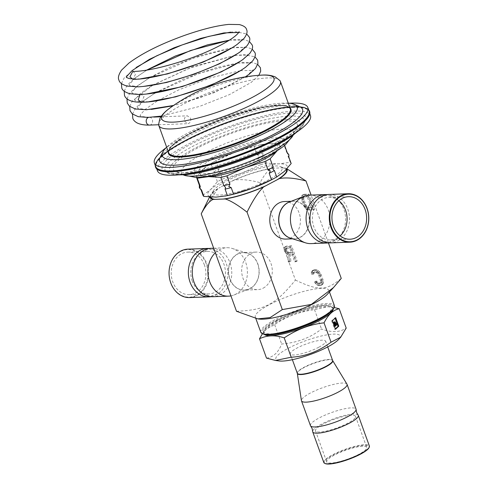 <?xml version="1.0" encoding="UTF-8"?>
<svg xmlns="http://www.w3.org/2000/svg" width="488" height="488" viewBox="0 0 488 488"><rect width="100%" height="100%" fill="white"/><g stroke="black" fill="none" stroke-linecap="round" stroke-linejoin="round"><path stroke-width="0.37" stroke-dasharray="2.44 1.83" d="M319.658 432.014A21.277 4.52 160.1 0 1 315.492 430.873A21.277 4.52 160.1 0 1 328.265 421.65A21.277 4.52 160.1 0 1 351.342 415.245A21.277 4.52 160.1 0 1 355.508 416.392A21.277 4.52 160.1 0 1 342.735 425.615A21.277 4.52 160.1 0 1 319.658 432.014M362.572 446.282A21.277 4.52 -19.9 0 0 339.502 452.681A21.277 4.52 -19.9 0 0 326.728 461.904A21.277 4.52 -19.9 0 0 330.894 463.051A21.277 4.52 -19.9 0 0 353.965 456.646A21.277 4.52 -19.9 0 0 366.738 447.423A21.277 4.52 -19.9 0 0 362.572 446.282M325.258 463.6A23.808 5.057 160.1 0 1 332.95 455.164A23.808 5.057 160.1 0 1 358.009 446.148A23.808 5.057 160.1 0 1 368.965 447.777M323.812 462.514A24.229 5.142 160.1 0 1 332.566 454.785A24.229 5.142 160.1 0 1 355.844 446.105A24.229 5.142 160.1 0 1 369.379 446.02M358.082 415.02A24.229 5.142 -19.9 0 0 353.544 414.074A24.229 5.142 -19.9 0 0 321.476 424.139A24.229 5.142 -19.9 0 0 312.649 431.465M310.472 425.664A24.229 5.142 160.1 0 1 319.225 417.929A24.229 5.142 160.1 0 1 351.299 407.87A24.229 5.142 160.1 0 1 356.039 409.17M346.962 384.147A24.229 5.142 -19.9 0 0 333.072 384.532A24.229 5.142 -19.9 0 0 310.24 393.108A24.229 5.142 -19.9 0 0 301.431 400.63M318.853 347.194A18.788 3.989 -19.9 0 0 325.642 341.197A18.788 3.989 -19.9 0 0 315.15 341.264A18.788 3.989 -19.9 0 0 297.107 347.993A18.788 3.989 -19.9 0 0 290.317 353.989A18.788 3.989 -19.9 0 0 300.809 353.928A18.788 3.989 -19.9 0 0 318.853 347.194M279.118 360.949A34.197 7.259 160.1 0 1 288.182 348.322A34.197 7.259 160.1 0 1 326.441 334.939A34.197 7.259 160.1 0 1 338.702 339.38M266.509 358.113C273.31 357.173 278.361 352.47 281.661 344.01C297.168 342.747 310.447 337.745 321.513 329.004C331.669 332.712 339.904 332.413 346.199 328.101M264.344 334.396A36.728 7.796 160.1 0 1 263.898 333.719A36.728 7.796 160.1 0 1 266.637 328.863A36.728 7.796 160.1 0 1 277.172 321.995A36.728 7.796 160.1 0 1 327.753 306.738A36.728 7.796 160.1 0 1 332.969 308.715A36.728 7.796 160.1 0 1 333.06 309.508M334.164 307.495L328.131 306.751L314.504 309.654C299.278 311.692 285.999 316.7 274.659 324.66L266.478 329.004L262.471 333.682M274.659 324.66L281.661 344.01M314.504 309.654L321.513 329.004M332.395 320.72L331.657 320.903L334.957 317.834L335.695 317.651M335.091 318.213L334.957 317.834M335.347 328.881L334.744 329.437L335.482 329.254M331.657 320.903L334.744 329.437M336.122 323.611L336.482 324.599L337.22 324.422M336.031 323.696L335.433 324.252L336.171 324.069M333.993 322.013A1.726 0.75 -103.9 0 1 335.018 323.117L335.433 324.252M334.567 326.38L336.482 324.599M335.225 324.569L334.256 323.056L334.176 323.898L334.591 325.038L335.329 324.855M335.049 324.611L334.591 325.038M330.028 312.54A36.728 7.796 -19.9 0 0 332.639 307.806A36.728 7.796 -19.9 0 0 331.236 306.513A36.728 7.796 -19.9 0 0 276.842 321.086A36.728 7.796 -19.9 0 0 263.813 330.913A36.728 7.796 -19.9 0 0 263.569 332.81A36.728 7.796 -19.9 0 0 268.668 334.78M277.013 320.433A36.033 7.649 -19.9 0 0 264.234 330.077A36.033 7.649 -19.9 0 0 280.807 332.541A36.033 7.649 -19.9 0 0 318.731 318.902A36.033 7.649 -19.9 0 0 330.376 306.129A36.033 7.649 -19.9 0 0 277.013 320.433M263.325 334.054A38.29 8.131 160.1 0 1 262.038 330.919A38.29 8.131 160.1 0 1 302.353 309.581A38.29 8.131 160.1 0 1 333.694 308.428A38.29 8.131 160.1 0 1 333.609 308.611M260.787 332.218A39.132 8.308 160.1 0 1 260.964 330.388A39.132 8.308 160.1 0 1 298.467 309.788A39.132 8.308 160.1 0 1 334.384 305.579M327.265 294.368A39.132 8.308 -19.9 0 0 328.729 292.281A39.132 8.308 -19.9 0 0 328.906 290.451A39.132 8.308 -19.9 0 0 292.989 294.661A39.132 8.308 -19.9 0 0 255.486 315.26A39.132 8.308 -19.9 0 0 255.309 317.09A39.132 8.308 -19.9 0 0 259.079 319.048M328.394 242.878L311.1 195.102M284.425 201.532A18.788 15.311 -92.1 0 1 300.016 216.251A18.788 15.311 -92.1 0 1 291.36 237.571A18.788 15.311 -92.1 0 1 285.797 239.077M286.731 169.019A40.949 8.692 -19.9 0 0 285.547 168.214A40.949 8.692 -19.9 0 0 284.156 167.78L282.253 167.848A40.23 8.54 160.1 0 1 284.901 168.482A40.23 8.54 160.1 0 1 286.255 169.531M273.89 168.153L271.987 168.226C268.016 170.147 264.069 174.954 260.159 182.646C248.746 179.712 239.87 178.925 233.52 180.292L231.074 181.591A40.23 8.54 160.1 0 1 253.321 172.99A40.23 8.54 160.1 0 1 273.89 168.153L282.253 167.848M236.503 311.271C265.417 309.935 275 304.866 295.429 280.082L260.159 182.646M295.429 280.082C318.859 291.104 326.313 290.83 341.252 278.404M287.304 168.988L284.156 167.78M304.158 194.273L308.965 194.096L314.498 209.37L308.562 209.254L306.257 207.363L304.597 204.46L302.444 197.957L302.706 195.316L304.158 194.273L302.92 194.925L307.727 194.749L313.259 210.023L308.446 210.2L306.287 209.291L305.018 208.022L303.359 205.119L301.206 198.61L301.468 195.969L302.92 194.925M290.927 261.3L289.524 261.348L288.621 253.809L286.511 251.912L285.486 249.642L285.468 247.337L285.913 246.336L291.611 245.799L297.137 261.068L295.935 261.111L293.465 254.291L290.061 254.413L290.927 261.3L289.689 261.952L288.286 262.001L287.383 254.461L285.273 252.564L284.248 250.301L284.229 247.995L284.675 246.989L285.559 246.629L290.372 246.452L295.899 261.727L294.697 261.769L292.227 254.943L288.823 255.071L289.689 261.952M315.614 281.198L316.816 281.155L317.371 282.125L319.128 283.046L321.61 282.625L322.025 280.966L319.994 274.787L318.566 272.53L316.81 271.609L315.01 271.676L313.961 272.7L314.113 273.683L312.906 273.725L312.521 272.097L312.851 270.767L314.303 269.724L317.224 269.949L319.536 271.84L321.195 274.738L322.958 279.612L323.416 282.558L323.087 283.888L321.635 284.931L319.829 284.998L317.676 284.089L315.614 281.198L314.376 281.857L315.577 281.814L316.132 282.778L317.889 283.705L320.378 283.284L320.793 281.619L318.755 275.439L317.328 273.189L315.577 272.261L313.772 272.328L312.723 273.353L312.875 274.335L311.673 274.384L311.283 272.749L312.18 270.742L314.87 270.315L315.986 270.602L318.298 272.493L319.957 275.397L322.11 281.899L321.848 284.547L321.281 285.224L318.591 285.651L316.438 284.742L314.376 281.857M308.471 196.091L304.176 196.579L303.762 198.238L304.03 199.543L305.799 204.417L307.22 206.668L308.977 207.595L312.588 207.461L308.471 196.091L307.233 196.743L302.938 197.231L302.523 198.891L302.798 200.202L304.561 205.076L305.982 207.327L307.739 208.248L311.35 208.12L307.233 196.743M288.951 252.479L292.757 252.339L290.994 247.465L287.188 247.605L286.535 248.618L287.597 251.54L288.951 252.479L287.713 253.132L291.525 252.998L289.756 248.124L285.95 248.258L285.303 249.27L285.803 251.228L287.713 253.132M271.987 168.226A40.949 8.692 -19.9 0 0 233.52 180.292M243.17 190.21A36.856 7.826 -19.9 0 0 280.734 166.652A36.856 7.826 -19.9 0 0 251.802 170.776A36.856 7.826 -19.9 0 0 213.079 191.137A36.856 7.826 -19.9 0 0 243.17 190.21M210.718 197.085A40.23 8.54 160.1 0 1 211.048 195.218A40.23 8.54 160.1 0 1 220.314 187.282L217.874 188.575A40.949 8.692 -19.9 0 0 210.377 195.426A40.949 8.692 -19.9 0 0 209.999 197.042M231.074 181.591L220.314 187.282M217.874 188.575L201.934 212.396M263.233 288.121A18.788 15.311 87.9 0 0 271.889 266.808A18.788 15.311 87.9 0 0 256.291 252.089A18.788 15.311 87.9 0 0 250.734 253.601A18.788 15.311 87.9 0 0 242.079 274.915A18.788 15.311 87.9 0 0 257.67 289.634A18.788 15.311 87.9 0 0 263.233 288.121M226.725 195.737A42.218 8.961 160.1 0 1 216.056 197.128A42.218 8.961 160.1 0 1 210.602 189.588A42.218 8.961 160.1 0 1 223.046 181.39A42.218 8.961 160.1 0 1 242.036 172.953A42.218 8.961 160.1 0 1 278.91 163.858A42.218 8.961 160.1 0 1 284.364 171.398A42.218 8.961 160.1 0 1 273.189 178.919M203.008 195.298A46.86 9.949 160.1 0 1 202.965 195.169L210.602 189.588L217.416 181.719A46.86 9.949 160.1 0 1 219.942 180.346A46.86 9.949 160.1 0 1 222.619 178.962L242.036 172.953L260.623 164.651L258.292 158.222L259.415 155.825L257.036 154.751L254.034 146.455L234.618 152.469L216.031 160.772L219.039 169.061L217.91 171.459L220.289 172.532L222.619 178.962M260.623 164.651A46.86 9.949 160.1 0 1 266.729 163.144L278.91 163.858L290.275 162.284L287.944 155.855L288.402 154.08L287.676 153.031M287.261 152.707L286.688 152.384L283.687 144.088L271.499 143.374L260.141 144.954L263.142 153.244L262.684 155.019L264.398 156.715L266.729 163.144M290.275 162.284A46.86 9.949 160.1 0 1 291.135 163.401M276.946 150.92L284.602 145.381M217.416 181.719L215.092 175.29L215.129 172.929L213.835 171.819L210.828 163.523L203.191 169.104L196.377 176.973L199.379 185.275M199.342 187.624L200.635 188.734L202.965 195.169M220.289 172.532A46.86 9.949 -19.9 0 0 217.618 173.911A46.86 9.949 -19.9 0 0 215.092 175.29M213.835 171.819A46.86 9.949 160.1 0 1 216.361 170.44A46.86 9.949 160.1 0 1 219.039 169.061M216.031 160.772A46.86 9.949 -19.9 0 0 213.36 162.15A46.86 9.949 -19.9 0 0 211.951 162.907A46.86 9.949 -19.9 0 0 210.828 163.523M205.466 176.601A42.218 8.961 160.1 0 1 200.373 174.381A42.218 8.961 160.1 0 1 203.191 169.104A42.218 8.961 160.1 0 1 214.366 161.589A42.218 8.961 160.1 0 1 215.629 160.906A42.218 8.961 160.1 0 1 234.618 152.469A42.218 8.961 160.1 0 1 260.83 144.765A42.218 8.961 160.1 0 1 271.499 143.374A42.218 8.961 160.1 0 1 279.764 145.644A42.218 8.961 160.1 0 1 277.276 150.609M263.386 156.014A42.218 8.961 -19.9 0 0 278.642 142.539A42.218 8.961 -19.9 0 0 255.059 142.679A42.218 8.961 -19.9 0 0 214.506 157.807A42.218 8.961 -19.9 0 0 199.25 171.276A42.218 8.961 -19.9 0 0 222.839 171.136A42.218 8.961 -19.9 0 0 263.386 156.014M186.202 172.807A65.941 13.999 -19.9 0 0 251.241 155.69A65.941 13.999 -19.9 0 0 296.856 127.777A65.941 13.999 -19.9 0 0 284.388 120.841A65.941 13.999 -19.9 0 0 206.674 143.478A65.941 13.999 -19.9 0 0 175.808 171.593A65.941 13.999 -19.9 0 0 186.202 172.807M177.168 173.197A76.287 16.195 -19.9 0 0 252.406 153.397A76.287 16.195 -19.9 0 0 305.177 121.103A76.287 16.195 -19.9 0 0 290.756 113.082A76.287 16.195 -19.9 0 0 200.849 139.269A76.287 16.195 -19.9 0 0 165.145 171.794A76.287 16.195 -19.9 0 0 177.168 173.197M157.471 170.831A81.35 17.269 160.1 0 1 206.302 135.56A81.35 17.269 160.1 0 1 294.526 111.081A81.35 17.269 160.1 0 1 310.453 115.449M293.19 107.397A81.35 17.269 -19.9 0 0 204.972 131.876A81.35 17.269 -19.9 0 0 156.136 167.14A81.35 17.269 -19.9 0 0 172.063 171.508A81.35 17.269 -19.9 0 0 260.287 147.028A81.35 17.269 -19.9 0 0 309.124 111.764A81.35 17.269 -19.9 0 0 293.19 107.397M155.617 167.329A81.899 17.385 160.1 0 1 204.783 131.821A81.899 17.385 160.1 0 1 293.599 107.183A81.899 17.385 160.1 0 1 309.636 111.575M308.843 110.087A81.899 17.385 -19.9 0 0 293.489 106.872A81.899 17.385 -19.9 0 0 207.467 130.308A81.899 17.385 -19.9 0 0 155.282 165.676M155.623 166.975A81.77 17.361 160.1 0 1 204.716 131.522A81.77 17.361 160.1 0 1 293.392 106.921A81.77 17.361 160.1 0 1 309.404 111.307M308.684 109.873A81.77 17.361 -19.9 0 0 293.251 106.537A81.77 17.361 -19.9 0 0 207.04 130.07A81.77 17.361 -19.9 0 0 155.263 165.414M155.666 166.524A81.581 17.318 160.1 0 1 185.147 140.483A81.581 17.318 160.1 0 1 263.508 111.258A81.581 17.318 160.1 0 1 309.087 110.983M289.329 103.249A81.581 17.318 -19.9 0 0 183.885 136.994A81.581 17.318 -19.9 0 0 165.889 147.937M160.174 157.215A75.988 16.134 160.1 0 1 187.124 136.878A75.988 16.134 160.1 0 1 299.662 106.719M288.274 103.163A71.767 15.238 -19.9 0 0 188.161 132.907A71.767 15.238 -19.9 0 0 166.646 147.187M168.464 153.446A65.099 13.823 160.1 0 1 192.022 132.767A65.099 13.823 160.1 0 1 254.339 109.495A65.099 13.823 160.1 0 1 290.879 109.129M289.915 107.702A65.099 13.823 -19.9 0 0 278.099 105.542A65.099 13.823 -19.9 0 0 191.955 132.571A65.099 13.823 -19.9 0 0 168.287 151.725M279.972 80.63A64.678 13.731 -19.9 0 0 267.741 77.952A64.678 13.731 -19.9 0 0 182.152 104.81A64.678 13.731 -19.9 0 0 158.6 124.562M190.558 118.212C191.15 120.493 190.588 122.213 188.868 123.366L187.715 123.684L184.708 121.305C184.067 119.023 184.58 117.309 186.257 116.156L187.429 115.839L190.558 118.212M260.391 75.195A59.682 12.67 -19.9 0 0 259.634 75.25A59.682 12.67 -19.9 0 0 183.293 99.875A59.682 12.67 -19.9 0 0 170.782 107.415A59.682 12.67 -19.9 0 0 170.166 107.854M149.548 125.087A3.928 3.203 87.9 0 0 152.323 119.615A3.928 3.203 87.9 0 0 149.346 117.236A3.928 3.203 87.9 0 0 149.255 117.236A3.928 3.203 87.9 0 0 148.389 117.419M132.76 71.419L135.737 73.798L132.919 79.269M196.377 176.973A46.86 9.949 -19.9 0 0 196.42 177.107A46.86 9.949 -19.9 0 0 196.493 177.278L196.42 177.107M200.635 188.734A46.86 9.949 -19.9 0 0 200.678 188.868A46.86 9.949 -19.9 0 0 201.538 189.984M260.141 144.954A46.86 9.949 -19.9 0 0 254.034 146.455M257.036 154.751A46.86 9.949 160.1 0 1 263.142 153.244M264.398 156.715A46.86 9.949 -19.9 0 0 258.292 158.222M284.589 145.339A46.86 9.949 -19.9 0 0 284.547 145.204A46.86 9.949 -19.9 0 0 283.687 144.088M286.688 152.384A46.86 9.949 160.1 0 1 287.548 153.5M288.804 156.965L288.847 157.093A46.86 9.949 -19.9 0 0 288.804 156.965A46.86 9.949 -19.9 0 0 287.944 155.855M230.928 295.887A24.229 19.752 87.9 0 0 233.941 295.02A24.229 19.752 87.9 0 0 235.716 294.203A24.229 19.752 87.9 0 0 247.331 270.047A24.229 19.752 87.9 0 0 232.233 248.453A24.229 19.752 87.9 0 0 226.767 247.721A24.229 19.752 87.9 0 0 219.594 249.673A24.229 19.752 87.9 0 0 215.324 252.778M211.127 248.294A24.229 19.752 -92.1 0 1 230.055 262.959A24.229 19.752 -92.1 0 1 220.076 294.776A24.229 19.752 -92.1 0 1 212.902 296.722M210.944 296.68A24.229 19.752 87.9 0 0 216.166 294.917A24.229 19.752 87.9 0 0 218.899 293.142A24.229 19.752 87.9 0 0 226.145 263.105A24.229 19.752 87.9 0 0 217.367 251.43A24.229 19.752 87.9 0 0 209.175 248.484M187.911 249.142A24.229 19.752 -92.1 0 1 208.022 268.132A24.229 19.752 -92.1 0 1 196.859 295.624A24.229 19.752 -92.1 0 1 189.686 297.576M180.633 251.491A23.808 19.41 -92.1 0 1 206.278 263.99A23.808 19.41 -92.1 0 1 196.475 295.246A23.808 19.41 -92.1 0 1 170.831 282.753A23.808 19.41 -92.1 0 1 180.633 251.491M204.393 264.984A21.277 17.342 87.9 0 0 187.776 252.107A21.277 17.342 87.9 0 0 172.715 281.753A21.277 17.342 87.9 0 0 189.332 294.63A21.277 17.342 87.9 0 0 204.393 264.984M192.266 281.039A21.277 17.342 -92.1 0 1 207.327 251.387A21.277 17.342 -92.1 0 1 223.943 264.27A21.277 17.342 -92.1 0 1 208.882 293.916A21.277 17.342 -92.1 0 1 192.266 281.039M308.965 194.096L307.727 194.749M303.274 194.633L302.035 195.291M302.706 195.316L301.468 195.969M302.371 196.64L301.139 197.298M302.444 197.957L301.206 198.61M302.828 199.586L301.59 200.245M304.597 204.46L303.359 205.119M305.384 206.082L304.146 206.735M306.257 207.363L305.018 208.022M307.525 208.632L306.287 209.291M308.562 209.254L307.324 209.913M309.685 209.541L308.446 210.2M314.498 209.37L313.259 210.023M304.86 196.219L303.621 196.877M312.588 207.461L311.35 208.12M308.977 207.595L307.739 208.248M308.056 207.296L306.824 207.955M307.22 206.668L305.982 207.327M306.47 205.71L305.232 206.363M305.799 204.417L304.561 205.076M304.03 199.543L302.798 200.202M303.762 198.238L302.523 198.891M303.81 197.25L302.572 197.902M304.176 196.579L302.938 197.231M293.465 254.291L292.227 254.943M290.061 254.413L288.823 255.071M295.935 261.111L294.697 261.769M297.137 261.068L295.899 261.727M291.611 245.799L290.372 246.452M286.798 245.976L285.559 246.629M285.913 246.336L284.675 246.989M285.468 247.337L284.229 247.995M285.334 248.66L284.095 249.319M285.486 249.642L284.248 250.301M285.956 250.942L284.724 251.601M286.511 251.912L285.273 252.564M287.584 253.187L286.346 253.845M288.621 253.809L287.383 254.461M289.524 261.348L288.286 262.001M292.757 252.339L291.525 252.998M288.231 252.174L286.993 252.833M287.597 251.54L286.358 252.198M287.042 250.576L285.803 251.228M286.688 249.6L285.456 250.252M286.535 248.618L285.303 249.27M286.706 247.953L285.468 248.606M287.188 247.605L285.95 248.258M290.994 247.465L289.756 248.124M316.816 281.155L315.577 281.814M316.401 282.82L315.163 283.473M317.676 284.089L316.438 284.742M318.713 284.711L317.475 285.364M319.829 284.998L318.591 285.651M321.635 284.931L320.396 285.584M322.519 284.571L321.281 285.224M323.087 283.888L321.848 284.547M323.416 282.558L322.178 283.217M323.349 281.247L322.11 281.899M322.958 279.612L321.72 280.271M321.195 274.738L319.957 275.397M320.409 273.121L319.17 273.78M319.536 271.84L318.298 272.493M318.261 270.565L317.023 271.224M317.224 269.949L315.986 270.602M316.108 269.657L314.87 270.315M314.303 269.724L313.064 270.382M313.418 270.09L312.18 270.742M312.851 270.767L311.612 271.419M312.521 272.097L311.283 272.749M312.906 273.725L311.673 274.384M314.113 273.683L312.875 274.335M313.961 272.7L312.723 273.353M314.327 272.029L313.089 272.682M315.01 271.676L313.772 272.328M316.81 271.609L315.577 272.261M317.731 271.901L316.492 272.56M318.566 272.53L317.328 273.189M319.323 273.493L318.085 274.146M319.994 274.787L318.755 275.439M321.757 279.661L320.518 280.313M322.025 280.966L320.793 281.619M321.982 281.954L320.744 282.607M321.61 282.625L320.378 283.284M320.927 282.979L319.689 283.638M319.128 283.046L317.889 283.705M318.207 282.753L316.968 283.406M317.371 282.125L316.132 282.778M309.3 195.169A24.229 19.752 -92.1 0 1 329.412 214.159A24.229 19.752 -92.1 0 1 318.243 241.651A24.229 19.752 -92.1 0 1 311.076 243.603M328.662 242.841A24.229 19.752 87.9 0 0 333.884 241.078A24.229 19.752 87.9 0 0 336.616 239.303A24.229 19.752 87.9 0 0 343.869 209.267A24.229 19.752 87.9 0 0 335.091 197.591A24.229 19.752 87.9 0 0 326.899 194.645M328.851 194.456A24.229 19.752 -92.1 0 1 347.779 209.12A24.229 19.752 -92.1 0 1 337.794 240.938A24.229 19.752 -92.1 0 1 330.626 242.884M338.867 200.757A21.277 17.342 87.9 0 0 328.955 197.408A21.277 17.342 87.9 0 0 313.894 227.054A21.277 17.342 87.9 0 0 330.516 239.931A21.277 17.342 87.9 0 0 340.154 235.869M332.657 360.553A18.819 3.995 -19.9 0 0 329.065 359.729A18.819 3.995 -19.9 0 0 304.164 367.543A18.819 3.995 -19.9 0 0 297.314 373.344M297.284 373.241A18.788 3.989 160.1 0 1 304.073 367.244A18.788 3.989 160.1 0 1 328.936 359.442A18.788 3.989 160.1 0 1 332.615 360.449M335.756 322.934L335.018 323.117M334.914 323.715L334.176 323.898M202.971 175.948A48.318 10.26 160.1 0 1 210.975 157.935A48.318 10.26 160.1 0 1 274.921 137.866A48.318 10.26 160.1 0 1 266.918 155.886A48.318 10.26 160.1 0 1 202.971 175.948M183.561 175.003A59.664 12.67 160.1 0 1 211.487 149.566A59.664 12.67 160.1 0 1 281.802 129.082A59.664 12.67 160.1 0 1 293.081 135.353M183.311 174.338A69.827 14.823 160.1 0 1 194.877 148.303A69.827 14.823 160.1 0 1 287.279 119.31A69.827 14.823 160.1 0 1 275.72 145.345A69.827 14.823 160.1 0 1 183.311 174.338M186.239 173.881A74.005 15.714 160.1 0 1 179.627 174.393A74.005 15.714 160.1 0 1 167.957 173.033A74.005 15.714 160.1 0 1 202.593 141.483A74.005 15.714 160.1 0 1 289.817 116.071A74.005 15.714 160.1 0 1 303.804 123.854A74.005 15.714 160.1 0 1 290.305 136.207M277.648 105.317A64.678 13.731 160.1 0 1 290.311 108.787L288.054 106.738C285.944 105.804 282.582 105.42 277.977 105.573C248.404 105.499 173.429 136.158 169.104 149.798L168.683 152.817A64.678 13.731 160.1 0 1 192.059 132.175A64.678 13.731 160.1 0 1 277.648 105.317M140.099 94.507L141.056 94.33L144.033 96.703L141.209 102.175M257.865 263.941A18.788 15.311 -92.1 0 1 250.124 288.603A18.788 15.311 -92.1 0 1 244.567 290.116A18.788 15.311 -92.1 0 1 229.891 278.746A18.788 15.311 -92.1 0 1 237.625 254.077A18.788 15.311 -92.1 0 1 243.189 252.571A18.788 15.311 -92.1 0 1 257.865 263.941M237.43 254.059A18.819 15.341 87.9 0 0 229.683 278.764A18.819 15.341 87.9 0 0 248.569 289.274A18.819 15.341 87.9 0 0 249.947 288.64A18.819 15.341 87.9 0 0 257.701 263.935A18.819 15.341 87.9 0 0 247.245 253.113A18.819 15.341 87.9 0 0 237.43 254.059M291.293 238.425A18.788 15.311 87.9 0 0 294.654 238.754A18.788 15.311 87.9 0 0 300.212 237.241A18.788 15.311 87.9 0 0 307.952 212.579A18.788 15.311 87.9 0 0 293.276 201.209A18.788 15.311 87.9 0 0 289.945 201.782M291.226 201.282L293.276 201.209L289.274 202.05A18.819 15.341 -92.1 0 1 308.16 212.561A18.819 15.341 -92.1 0 1 300.413 237.266A18.819 15.341 -92.1 0 1 290.598 238.211L294.654 238.754L292.599 238.833M315.492 430.873L326.728 461.904M327.71 346.907L325.642 341.197M327.753 306.738L328.131 306.751M334.256 323.056L334.994 322.873M332.969 308.715L332.639 307.806M263.898 333.719L263.569 332.81M264.234 330.077L263.813 330.913M330.376 306.129L331.236 306.513M328.906 290.451L329.461 291.976M255.309 317.09L255.84 318.554M280.734 166.652L284.901 168.482M213.079 191.137L211.048 195.218M214.366 161.589L211.951 162.907M279.764 145.644L278.642 142.539M293.367 134.786L296.856 127.777M296.875 131.998L300.706 128.295L305.177 121.103M156.136 167.14L156.819 169.031M260.208 75.207L259.634 75.25M170.33 107.738L170.782 107.415M158.618 124.751L187.721 123.684M258.86 75.305L251.131 82.466L229.311 94.672L199.629 106.384L161.394 116.101M245.373 76.872L225.468 87.529L199.812 97.746L173.557 105.463M149.346 117.236C137.201 116.516 141.008 115.223 140.129 115.564L140.727 114.357L145.265 109.343L157.697 100.662M158.014 100.473L179.188 89.682L210.279 77.873L240.23 70.736M240.45 70.705L251.338 70.4L253.364 70.986L252.955 69.869L246.538 76.104M151.475 109.391L146.65 109.599L138.104 108.415L137.372 107.933L142.496 101.711L154.934 93.025M155.251 92.836L183.836 78.861L215.763 67.777L237.461 63.098M237.686 63.074L249.569 62.958L250.594 63.348L250.191 62.226L248.764 64.251L243.793 68.454M148.706 101.754L137.177 101.376L134.603 100.296L135.139 99.192L140.398 93.507L152.165 85.394M152.488 85.199L192.382 66.819L234.697 55.461M234.923 55.437L245.806 55.126L247.831 55.711L247.428 54.595L246.342 56.236L241.017 60.823M245.458 76.86L213.848 92.799L173.063 105.798M145.949 94.117L141.056 94.33C128.911 93.604 132.718 92.317 131.839 92.659L132.437 91.445L136.976 86.431L149.401 77.757M132.498 114.107L135.377 108.299L142.734 101.272L155.3 92.97M155.642 92.769L198.842 73.42L237.253 63.227M237.497 63.19L242.634 62.574L253.205 62.751L257.719 64.453M129.729 106.469L132.388 100.955L152.537 85.333M152.878 85.132L190.326 67.875L234.49 55.589M234.734 55.559L244.122 54.693L254.956 56.822M126.972 98.832L129.851 93.025L137.201 85.998L149.773 77.696M150.115 77.501L193.315 58.145L231.727 47.958M231.971 47.922L237.028 47.305L247.66 47.476L252.192 49.184M149.255 117.236L153.763 117.071M160.906 116.809L187.435 115.839M232.16 47.8L243.048 47.488L245.067 48.08L244.665 46.958L238.248 53.192M143.179 86.48L138.354 86.693L129.814 85.504L129.076 85.028L134.206 78.8L146.638 70.12M229.391 40.162L241.273 40.053L242.304 40.443L241.902 39.321L240.474 41.34L235.503 45.543M140.416 78.849L131.467 78.879M238.711 32.47L239.541 32.806L239.132 31.69M124.202 91.195L127.087 85.388L134.438 78.361L147.01 70.058M229.201 40.284L234.344 39.662L244.909 39.845L249.429 41.547M121.439 83.558L124.098 78.049L136.28 67.393M230.617 32.123L235.826 31.787L246.666 33.91M149.724 77.568L170.891 66.771L201.983 54.967L231.934 47.83M309.124 111.764L309.807 113.655M178.498 174.85L173.185 174.454L165.145 171.794M182.976 174.747L175.808 171.593M200.373 174.381L199.25 171.276M200.678 188.868L200.964 189.655M260.83 144.765L262.52 144.436M210.377 195.426L209.59 197.018M232.233 248.453L247.245 253.113L243.189 252.571L256.291 252.089M233.941 295.02L248.569 289.274L244.567 290.116L257.67 289.634M201.221 252.021L209.193 248.953L217.367 251.43M202.752 293.733L210.926 296.204L218.899 293.142M213.671 248.203L226.767 247.721M207.327 251.387L187.776 252.107M208.882 293.916L189.332 294.63M285.547 168.214L286.913 168.817M320.47 239.895L328.65 242.365L336.616 239.303M335.091 197.591L326.917 195.115L318.945 198.183M328.955 197.408L348.505 196.688M330.516 239.931L350.067 239.218M292.379 359.693L290.317 353.989M355.508 416.392L366.738 447.423"/><path stroke-width="0.73" d="M358.29 415.373L369.379 446.02A24.229 5.142 160.1 0 1 369.215 447.27L368.965 447.777A23.808 5.057 160.1 0 1 360.522 454.151A23.808 5.057 160.1 0 1 325.258 463.6L324.733 463.368A24.229 5.142 160.1 0 1 323.812 462.514L312.716 431.874A24.229 5.142 -19.9 0 0 317.462 433.173A24.229 5.142 -19.9 0 0 349.53 423.108A24.229 5.142 -19.9 0 0 358.29 415.373A24.229 5.142 -19.9 0 0 358.082 415.02L356.606 412.476L356.106 409.572A24.229 5.142 160.1 0 1 347.285 416.905A24.229 5.142 160.1 0 1 315.217 426.963A24.229 5.142 160.1 0 1 310.679 426.018A24.229 5.142 160.1 0 1 310.472 425.664L301.486 400.837A24.229 5.142 -19.9 0 0 315.022 400.758A24.229 5.142 -19.9 0 0 338.3 392.077A24.229 5.142 -19.9 0 0 347.053 384.343A24.229 5.142 -19.9 0 0 346.962 384.147L332.676 360.583A18.819 3.995 -19.9 0 0 332.657 360.553M369.215 447.27A24.229 5.142 160.1 0 1 360.626 453.755A24.229 5.142 160.1 0 1 324.733 463.368M310.679 426.018L312.149 428.568L312.649 431.465A24.229 5.142 -19.9 0 0 312.716 431.874M347.053 384.343L356.039 409.17A24.229 5.142 160.1 0 1 356.106 409.572M297.314 373.344A18.819 3.995 -19.9 0 0 297.32 373.381L301.431 400.63A24.229 5.142 -19.9 0 0 301.486 400.837M324.044 322.849C328.21 314.626 333.261 309.929 339.197 308.751L346.199 328.101L340.715 337.178L338.702 339.38A34.197 7.259 160.1 0 1 327.777 346.87A34.197 7.259 160.1 0 1 279.118 360.949L275.513 360.461L266.509 358.113L259.506 338.764C267.034 335.195 275.262 334.89 284.199 337.861C297.07 329.315 310.35 324.313 324.044 322.849L331.047 342.204C318.463 351.519 305.177 356.521 291.202 357.21L275.513 360.461M284.199 337.861L291.202 357.21M333.06 309.508A36.728 7.796 160.1 0 1 319.695 320.439A36.728 7.796 160.1 0 1 264.344 334.396M262.471 333.682L259.506 338.764M339.197 308.751L334.164 307.495M340.715 337.178L331.047 342.204M335.695 317.651L332.395 320.72L335.482 329.254L338.782 326.185L335.695 317.651M338.782 326.185L338.044 326.368L335.091 318.213M338.044 326.368L335.347 328.881M336.86 323.428L337.22 324.422L335.305 326.204L334.567 326.38L333.798 324.252A1.726 0.75 -103.9 0 1 333.993 322.013L334.731 321.83A1.726 0.75 76.1 0 1 335.756 322.934L336.171 324.069L336.86 323.428L336.031 323.696M335.305 326.204L334.536 324.075A1.726 0.75 76.1 0 1 334.731 321.83M335.787 324.428L334.994 322.873L335.329 324.855L335.787 324.428L335.225 324.569M268.668 334.78A36.728 7.796 -19.9 0 0 319.365 319.524A36.728 7.796 -19.9 0 0 330.028 312.54M329.461 291.976L334.384 305.579A39.132 8.308 160.1 0 1 334.207 307.409A39.132 8.308 160.1 0 1 334.121 307.592L333.609 308.611A38.29 8.131 160.1 0 1 300.632 327.32A38.29 8.131 160.1 0 1 263.325 334.054L262.282 333.597A39.132 8.308 160.1 0 1 260.787 332.218L255.84 318.554M257.798 318.877L259.079 319.048A39.132 8.308 -19.9 0 0 294.935 311.582A39.132 8.308 -19.9 0 0 327.265 294.368L333.511 287.554L311.35 304.414L282.32 309.593L270.157 317.572L257.798 318.877L236.503 311.271L201.227 213.835C205.253 206.058 209.2 201.251 213.061 199.415L225.23 198.97A40.949 8.692 -19.9 0 0 243.811 194.389A40.949 8.692 -19.9 0 0 263.691 186.898L279.343 178.614C285.907 177.236 294.782 178.016 305.982 180.963L286.913 168.817M334.121 307.592A39.132 8.308 160.1 0 1 300.413 326.71A39.132 8.308 160.1 0 1 262.282 333.597M328.394 242.878L341.252 278.404L333.511 287.554M311.1 195.102L305.982 180.963M282.32 309.593L247.05 212.152C253.01 200.031 258.555 191.613 263.691 186.898M292.599 238.833L285.797 239.077A18.788 15.311 -92.1 0 1 270.206 224.358A18.788 15.311 -92.1 0 1 278.861 203.045A18.788 15.311 -92.1 0 1 284.425 201.532L291.226 201.282M279.343 178.614A40.949 8.692 -19.9 0 0 286.731 169.019M286.255 169.531A40.23 8.54 160.1 0 1 276.897 179.907M266.137 185.605A40.23 8.54 160.1 0 1 243.896 194.2A40.23 8.54 160.1 0 1 223.327 199.037M225.23 198.97C230.47 200.556 237.748 204.948 247.05 212.152M214.958 199.342A40.23 8.54 160.1 0 1 210.718 197.085M209.999 197.042A40.949 8.692 -19.9 0 0 213.061 199.415M209.59 197.018L201.227 213.835M287.261 152.707L288.884 154.745L288.847 157.099L291.135 163.401A46.86 9.949 160.1 0 1 291.177 163.535L284.364 171.398L276.72 176.979A46.86 9.949 160.1 0 1 275.604 177.601L273.189 178.919A42.218 8.961 160.1 0 1 252.936 188.032A42.218 8.961 160.1 0 1 226.725 195.737L216.056 197.128L203.868 196.414L201.538 189.984L199.824 188.289L200.281 186.514L197.28 178.224L208.638 176.644L220.826 177.357L223.833 185.654L225.547 187.349L225.084 189.118L227.414 195.554L225.029 196.072M276.72 176.979L274.396 170.55L273.103 169.434L273.14 167.079L270.139 158.789L277.312 150.585M284.602 145.381L287.591 153.629L288.884 154.745M288.847 157.099L291.177 163.535M275.604 177.601A46.86 9.949 160.1 0 1 274.195 178.358A46.86 9.949 160.1 0 1 271.517 179.736L252.936 188.032L233.52 194.047L231.19 187.618L228.811 186.544L229.933 184.147L226.932 175.851L245.519 167.555L264.935 161.54L267.936 169.836L270.315 170.91L269.193 173.301L271.517 179.736M233.52 194.047A46.86 9.949 160.1 0 1 227.414 195.554M203.868 196.414A46.86 9.949 160.1 0 1 203.008 195.298L200.964 189.655M200.556 189.332L199.342 187.624L199.379 185.269M277.276 150.609A42.218 8.961 160.1 0 1 276.946 150.92A42.218 8.961 160.1 0 1 264.508 159.119A42.218 8.961 160.1 0 1 245.519 167.555A42.218 8.961 160.1 0 1 208.638 176.644A42.218 8.961 160.1 0 1 205.466 176.601M309.807 113.655L310.453 115.449A81.35 17.269 160.1 0 1 261.617 150.719A81.35 17.269 160.1 0 1 173.399 175.192A81.35 17.269 160.1 0 1 157.471 170.831L156.819 169.031M309.526 111.264L309.636 111.575A81.899 17.385 160.1 0 1 260.47 147.083A81.899 17.385 160.1 0 1 171.654 171.721A81.899 17.385 160.1 0 1 155.617 167.329L155.507 167.018A81.899 17.385 -19.9 0 0 171.544 171.416A81.899 17.385 -19.9 0 0 260.36 146.772A81.899 17.385 -19.9 0 0 309.526 111.264A81.899 17.385 -19.9 0 0 308.843 110.087M155.282 165.676A81.899 17.385 -19.9 0 0 155.507 167.018M309.264 110.922L309.404 111.307A81.77 17.361 160.1 0 1 260.317 146.76A81.77 17.361 160.1 0 1 171.636 171.361A81.77 17.361 160.1 0 1 155.623 166.975L155.483 166.591A81.77 17.361 -19.9 0 0 171.495 170.977A81.77 17.361 -19.9 0 0 260.177 146.369A81.77 17.361 -19.9 0 0 309.264 110.922A81.77 17.361 -19.9 0 0 308.684 109.873M155.263 165.414A81.77 17.361 -19.9 0 0 155.483 166.591M307.824 107.494L309.087 110.983A81.581 17.318 160.1 0 1 279.606 137.024A81.581 17.318 160.1 0 1 201.245 166.249A81.581 17.318 160.1 0 1 155.666 166.524L154.397 163.035A81.581 17.318 -19.9 0 0 199.976 162.76A81.581 17.318 -19.9 0 0 278.337 133.535A81.581 17.318 -19.9 0 0 307.824 107.494A81.581 17.318 -19.9 0 0 289.329 103.249M165.889 147.937A81.581 17.318 -19.9 0 0 154.397 163.035M294.453 104.426L299.662 106.719A75.988 16.134 160.1 0 1 275.098 133.651A75.988 16.134 160.1 0 1 195.127 162.425A75.988 16.134 160.1 0 1 160.174 157.215L162.711 152.116A71.767 15.238 -19.9 0 0 195.719 157.038A71.767 15.238 -19.9 0 0 271.255 129.863A71.767 15.238 -19.9 0 0 294.453 104.426A71.767 15.238 -19.9 0 0 288.274 103.163M166.646 147.187A71.767 15.238 -19.9 0 0 162.711 152.116M290.879 109.129A65.099 13.823 160.1 0 1 290.915 109.227A65.099 13.823 160.1 0 1 267.394 130.003A65.099 13.823 160.1 0 1 204.869 153.323A65.099 13.823 160.1 0 1 168.494 153.543A65.099 13.823 160.1 0 1 168.464 153.446M168.287 151.725A65.099 13.823 -19.9 0 0 168.427 153.348A65.099 13.823 -19.9 0 0 181.176 156.843A65.099 13.823 -19.9 0 0 267.32 129.808A65.099 13.823 -19.9 0 0 290.848 109.031A65.099 13.823 -19.9 0 0 289.915 107.702M170.782 107.415C165.316 111.179 161.656 114.973 159.802 118.804L158.6 124.562A64.678 13.731 -19.9 0 0 158.777 125.453A64.678 13.731 -19.9 0 0 171.441 128.923A64.678 13.731 -19.9 0 0 257.03 102.065A64.678 13.731 -19.9 0 0 280.405 81.423A64.678 13.731 -19.9 0 0 279.972 80.63L275.36 76.97C271.596 75.396 267.302 74.768 262.495 75.085L259.634 75.25M173.411 122.128A59.682 12.67 -19.9 0 0 252.394 97.344A59.682 12.67 -19.9 0 0 262.276 75.097A59.682 12.67 -19.9 0 0 260.391 75.195A173.929 173.929 0 0 0 170.166 107.854A59.682 12.67 -19.9 0 0 173.411 122.128M148.389 117.419A3.928 3.203 87.9 0 0 146.479 122.708A3.928 3.203 87.9 0 0 149.456 125.087A3.928 3.203 87.9 0 0 149.548 125.087L158.618 124.751M132.919 79.269L129.893 76.891L132.76 71.419C150.28 71.675 187.947 61 213.012 48.983C226.133 42.669 234.478 37.448 238.046 33.33L239.132 31.69M264.935 161.54A46.86 9.949 -19.9 0 0 267.613 160.162A46.86 9.949 -19.9 0 0 270.139 158.789M273.14 167.079A46.86 9.949 160.1 0 1 270.614 168.458A46.86 9.949 160.1 0 1 267.936 169.836M269.193 173.301A46.86 9.949 -19.9 0 0 271.871 171.922A46.86 9.949 -19.9 0 0 274.396 170.55M220.826 177.357A46.86 9.949 -19.9 0 0 226.932 175.851M229.933 184.147A46.86 9.949 160.1 0 1 223.833 185.654M225.084 189.118A46.86 9.949 -19.9 0 0 231.19 187.618M200.281 186.514A46.86 9.949 160.1 0 1 199.421 185.397L196.487 177.278A46.86 9.949 -19.9 0 0 197.28 178.224M284.608 145.375L287.548 153.5A46.86 9.949 160.1 0 1 287.591 153.629M215.324 252.778A24.229 19.752 87.9 0 0 209.157 280.112A24.229 19.752 87.9 0 0 228.543 296.149A24.229 19.752 87.9 0 0 230.928 295.887M228.543 296.149L212.902 296.722A24.229 19.752 -92.1 0 1 202.752 293.733A24.229 19.752 -92.1 0 1 193.974 282.058A24.229 19.752 -92.1 0 1 201.221 252.021A24.229 19.752 -92.1 0 1 203.954 250.246A24.229 19.752 -92.1 0 1 211.127 248.294L213.671 248.203M209.175 248.484A24.229 19.752 87.9 0 0 207.217 248.435A24.229 19.752 87.9 0 0 200.043 250.387A24.229 19.752 87.9 0 0 190.064 282.198A24.229 19.752 87.9 0 0 208.992 296.869A24.229 19.752 87.9 0 0 210.944 296.68M208.992 296.869L189.686 297.576A24.229 19.752 -92.1 0 1 169.568 278.587A24.229 19.752 -92.1 0 1 180.737 251.094A24.229 19.752 -92.1 0 1 187.911 249.142L207.217 248.435M326.716 243.03L311.076 243.603A24.229 19.752 -92.1 0 1 305.61 242.865A24.229 19.752 -92.1 0 1 290.512 221.278A24.229 19.752 -92.1 0 1 302.127 197.121A24.229 19.752 -92.1 0 1 303.902 196.304A24.229 19.752 -92.1 0 1 309.3 195.169L324.941 194.596A24.229 19.752 87.9 0 0 317.767 196.548A24.229 19.752 87.9 0 0 307.788 228.36A24.229 19.752 87.9 0 0 326.716 243.03A24.229 19.752 87.9 0 0 328.662 242.841M326.899 194.645A24.229 19.752 87.9 0 0 324.941 194.596M349.933 242.176L330.626 242.884A24.229 19.752 -92.1 0 1 320.47 239.895A24.229 19.752 -92.1 0 1 311.698 228.219A24.229 19.752 -92.1 0 1 318.945 198.183A24.229 19.752 -92.1 0 1 321.677 196.408A24.229 19.752 -92.1 0 1 328.851 194.456L348.157 193.748A24.229 19.752 87.9 0 0 340.984 195.7A24.229 19.752 87.9 0 0 329.815 223.193A24.229 19.752 87.9 0 0 349.933 242.176A24.229 19.752 87.9 0 0 357.1 240.23A24.229 19.752 87.9 0 0 368.269 212.737A24.229 19.752 87.9 0 0 348.157 193.748M357.21 239.834A23.808 19.41 87.9 0 0 367.013 208.571A23.808 19.41 87.9 0 0 341.368 196.078A23.808 19.41 87.9 0 0 331.559 227.335A23.808 19.41 87.9 0 0 357.21 239.834M333.444 226.34A21.277 17.342 -92.1 0 1 348.505 196.688A21.277 17.342 -92.1 0 1 365.128 209.572A21.277 17.342 -92.1 0 1 350.067 239.218A21.277 17.342 -92.1 0 1 333.444 226.34M340.154 235.869A21.277 17.342 87.9 0 0 345.577 210.285A21.277 17.342 87.9 0 0 338.867 200.757M297.284 373.241L297.32 373.381A18.819 3.995 -19.9 0 0 301.047 374.558A18.819 3.995 -19.9 0 0 325.947 366.744A18.819 3.995 -19.9 0 0 332.676 360.583L332.615 360.449A18.788 3.989 160.1 0 1 325.825 366.445A18.788 3.989 160.1 0 1 300.962 374.247A18.788 3.989 160.1 0 1 297.284 373.241L292.379 359.693M333.798 324.252L334.536 324.075M334.841 323.422L335.378 323.288M183.561 175.003L194.999 177.266L198.226 177.242C221.595 176.497 266.594 160.107 284.205 145.705L285.742 144.417L293.081 135.353A59.664 12.67 160.1 0 1 251.814 160.619A59.664 12.67 160.1 0 1 192.967 176.101A59.664 12.67 160.1 0 1 183.561 175.003L182.976 174.747M290.305 136.207A74.005 15.714 160.1 0 1 186.239 173.881M280.405 81.423L290.311 108.787A64.678 13.731 160.1 0 1 266.936 129.43A64.678 13.731 160.1 0 1 181.347 156.288A64.678 13.731 160.1 0 1 168.683 152.817L158.777 125.453M141.209 102.175L138.183 99.802L140.099 94.507M289.945 201.782A18.788 15.311 87.9 0 0 287.713 202.721A18.788 15.311 87.9 0 0 279.978 227.384A18.788 15.311 87.9 0 0 291.293 238.425M305.61 242.865L290.598 238.211A18.819 15.341 -92.1 0 1 280.142 227.39A18.819 15.341 -92.1 0 1 287.889 202.685A18.819 15.341 -92.1 0 1 289.274 202.05L303.902 196.304M332.615 360.449L327.71 346.907M293.081 135.353L293.367 134.786M296.875 131.998L295.588 133.065C274.591 150.841 210.206 174.362 181.56 174.814L178.498 174.85M132.498 114.107L132.791 118.322C133.303 120.005 134.682 121.512 136.915 122.842C140.111 124.44 144.289 125.19 149.456 125.087M257.719 64.453L260.415 67.795L260.696 71.187L258.86 75.305M161.394 116.101L147.858 117.431L138.171 116.662L132.163 113.82L130.022 110.678L129.729 106.469M254.956 56.822L257.652 60.164L257.951 63.428L255.474 68.485L249.344 74.115L245.373 76.872M173.557 105.463L146.455 109.751L135.402 109.025L129.393 106.177L127.264 103.047L126.972 98.832M252.192 49.184L254.889 52.527C255.962 54.558 255.169 57.413 252.509 61.098L245.604 67.198C224.01 83.161 165.578 102.852 141.166 102.175C135.999 102.285 131.821 101.534 128.625 99.936C126.386 98.6 125.013 97.094 124.495 95.41L124.202 91.195M157.697 100.662L158.014 100.473M154.934 93.025L155.251 92.836M152.165 85.394L152.488 85.199M246.538 76.104L245.458 76.86M173.063 105.798L151.475 109.391M243.793 68.454L240.011 70.986L211.426 85.028L175.656 96.85L148.706 101.754M241.017 60.823L221.302 71.888L182.128 86.651L145.949 94.117M155.3 92.97L155.642 92.769M152.537 85.333L152.878 85.132M149.773 77.696L150.115 77.501M153.763 117.071L160.906 116.809M238.248 53.192L219.777 63.672L194.011 74.255L166.53 82.478L143.179 86.48M235.503 45.543L231.715 48.08L203.13 62.122L167.36 73.944L140.416 78.849M131.467 78.879L128.881 78.47L126.313 77.385M147.01 70.058L190.552 50.508L229.201 40.284M249.429 41.547L252.119 44.89C253.199 46.921 252.406 49.776 249.746 53.46L242.835 59.56C230.885 67.862 213.72 75.835 191.333 83.472C170.733 90.286 153.476 93.964 139.568 94.526L129.875 93.757C124.897 92.208 122.183 90.213 121.732 87.773L121.439 83.558M136.28 67.393L156.721 55.803L182.03 44.963L208.583 36.435L230.617 32.123M246.666 33.91L249.362 37.259C250.399 39.193 249.673 41.968 247.184 45.579L241.054 51.209C229.897 59.262 213.39 67.137 191.522 74.835C170.586 81.984 152.805 85.986 138.165 86.846L127.106 86.12C122.122 84.558 119.407 82.57 118.968 80.142C117.724 77.909 118.584 74.566 121.561 70.12L128.911 63.092C142.417 53.07 161.125 43.786 185.025 35.24C202.459 29.17 217.032 25.559 228.738 24.4L239.37 24.571C243.726 25.718 246.135 27.401 246.593 29.615C247.666 31.647 246.873 34.508 244.214 38.192L237.308 44.292C215.714 60.256 157.282 79.947 132.876 79.269M149.401 77.757L149.724 77.568M146.638 70.12L175.326 56.041L207.473 44.872L229.391 40.162M126.38 77.458L126.843 76.287L132.102 70.601L149.419 59.335L174.045 47.8L200.727 38.381L223.9 32.916L238.711 32.47"/></g></svg>
